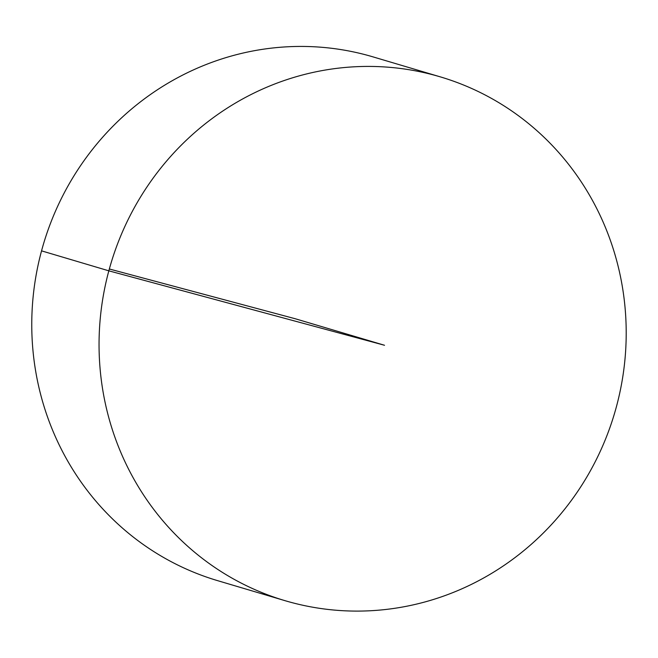 <?xml version="1.0" encoding="UTF-8"?>
<svg xmlns="http://www.w3.org/2000/svg" width="658" height="658" viewBox="0 0 658 658"><rect width="100%" height="100%" fill="white"/><g stroke="black" fill="none" stroke-linecap="round" stroke-linejoin="round"><path stroke-width="0.99" d="M291.469 602.489A273.169 262.723 -73.5 0 1 284.848 600.622A273.169 262.723 -73.5 0 1 110.783 263.957A273.169 262.723 -73.5 0 1 440.408 76.896A273.169 262.723 -73.5 0 1 615.469 410.131A273.169 262.723 -73.5 0 1 291.469 602.489M284.848 600.622L217.559 580.636A273.169 262.723 -73.5 0 1 43.494 243.97A273.169 262.723 -73.5 0 1 373.119 56.909L440.408 76.896M109.335 268.99L295.343 318.776L384.527 345.269L108.833 270.833L41.544 250.854"/></g></svg>
